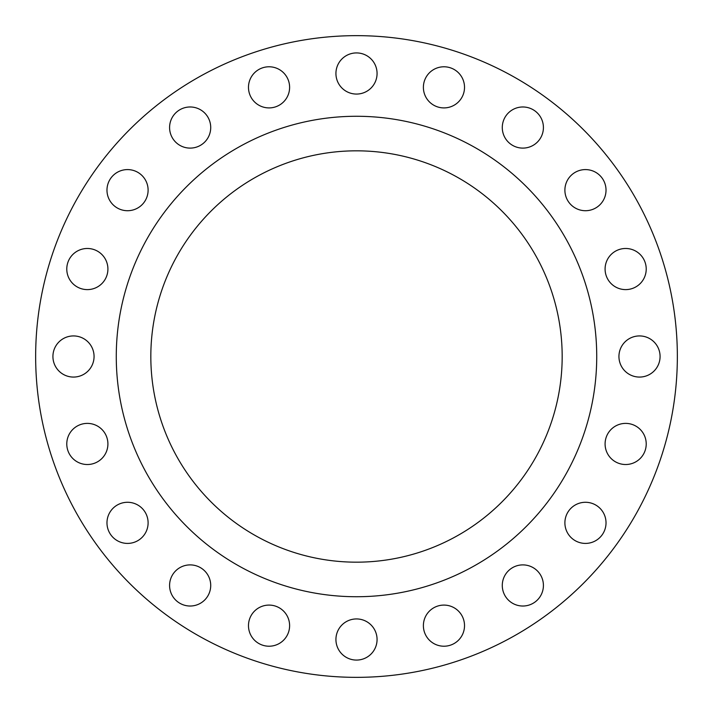 <?xml version="1.0" encoding="UTF-8"?>
<svg xmlns="http://www.w3.org/2000/svg" width="713" height="713" viewBox="0 0 713 713"><rect width="100%" height="100%" fill="white"/><g stroke="black" fill="none" stroke-linecap="round" stroke-linejoin="round"><path stroke-width="1.07" d="M502.282 127.547A20.57 20.57 0 0 0 522.843 148.108A20.57 20.57 0 0 0 543.413 127.547A20.57 20.57 0 0 0 522.843 106.977A20.57 20.57 0 0 0 502.282 127.547M564.892 190.157A20.57 20.57 0 0 0 585.453 210.718A20.57 20.57 0 0 0 606.023 190.157A20.57 20.57 0 0 0 585.453 169.587A20.57 20.57 0 0 0 564.892 190.157M605.087 269.051A20.57 20.57 0 0 0 625.658 289.612A20.57 20.57 0 0 0 646.219 269.051A20.57 20.57 0 0 0 625.658 248.481A20.57 20.57 0 0 0 605.087 269.051M618.937 356.5A20.57 20.57 0 0 0 639.508 377.07A20.57 20.57 0 0 0 660.078 356.5A20.57 20.57 0 0 0 639.508 335.93A20.57 20.57 0 0 0 618.937 356.5M605.087 443.949A20.57 20.57 0 0 0 625.658 464.52A20.57 20.57 0 0 0 646.219 443.949A20.57 20.57 0 0 0 625.658 423.388A20.57 20.57 0 0 0 605.087 443.949M564.892 522.843A20.57 20.57 0 0 0 585.453 543.413A20.57 20.57 0 0 0 606.023 522.843A20.57 20.57 0 0 0 585.453 502.282A20.57 20.57 0 0 0 564.892 522.843M502.282 585.453A20.57 20.57 0 0 0 522.843 606.023A20.57 20.57 0 0 0 543.413 585.453A20.57 20.57 0 0 0 522.843 564.892A20.57 20.57 0 0 0 502.282 585.453M423.388 625.658A20.57 20.57 0 0 0 443.949 646.219A20.57 20.57 0 0 0 464.52 625.658A20.57 20.57 0 0 0 443.949 605.087A20.57 20.57 0 0 0 423.388 625.658M335.93 639.508A20.57 20.57 0 0 0 356.5 660.078A20.57 20.57 0 0 0 377.07 639.508A20.57 20.57 0 0 0 356.5 618.937A20.57 20.57 0 0 0 335.93 639.508M248.481 625.658A20.57 20.57 0 0 0 269.051 646.219A20.57 20.57 0 0 0 289.612 625.658A20.57 20.57 0 0 0 269.051 605.087A20.57 20.57 0 0 0 248.481 625.658M169.587 585.453A20.57 20.57 0 0 0 190.157 606.023A20.57 20.57 0 0 0 210.718 585.453A20.57 20.57 0 0 0 190.157 564.892A20.57 20.57 0 0 0 169.587 585.453M106.977 522.843A20.57 20.57 0 0 0 127.547 543.413A20.57 20.57 0 0 0 148.108 522.843A20.57 20.57 0 0 0 127.547 502.282A20.57 20.57 0 0 0 106.977 522.843M66.781 443.949A20.57 20.57 0 0 0 87.343 464.52A20.57 20.57 0 0 0 107.913 443.949A20.57 20.57 0 0 0 87.343 423.388A20.57 20.57 0 0 0 66.781 443.949M52.922 356.5A20.57 20.57 0 0 0 73.492 377.07A20.57 20.57 0 0 0 94.063 356.5A20.57 20.57 0 0 0 73.492 335.93A20.57 20.57 0 0 0 52.922 356.5M66.781 269.051A20.57 20.57 0 0 0 87.343 289.612A20.57 20.57 0 0 0 107.913 269.051A20.57 20.57 0 0 0 87.343 248.481A20.57 20.57 0 0 0 66.781 269.051M106.977 190.157A20.57 20.57 0 0 0 127.547 210.718A20.57 20.57 0 0 0 148.108 190.157A20.57 20.57 0 0 0 127.547 169.587A20.57 20.57 0 0 0 106.977 190.157M169.587 127.547A20.57 20.57 0 0 0 190.157 148.108A20.57 20.57 0 0 0 210.718 127.547A20.57 20.57 0 0 0 190.157 106.977A20.57 20.57 0 0 0 169.587 127.547M248.481 87.343A20.57 20.57 0 0 0 269.051 107.913A20.57 20.57 0 0 0 289.612 87.343A20.57 20.57 0 0 0 269.051 66.781A20.57 20.57 0 0 0 248.481 87.343M423.388 87.343A20.57 20.57 0 0 0 443.949 107.913A20.57 20.57 0 0 0 464.52 87.343A20.57 20.57 0 0 0 443.949 66.781A20.57 20.57 0 0 0 423.388 87.343M335.93 73.492A20.57 20.57 0 0 0 356.5 94.063A20.57 20.57 0 0 0 377.07 73.492A20.57 20.57 0 0 0 356.5 52.922A20.57 20.57 0 0 0 335.93 73.492M596.728 356.5A240.228 240.228 0 0 0 356.5 116.272A240.228 240.228 0 0 0 116.272 356.5A240.228 240.228 0 0 0 356.5 596.728A240.228 240.228 0 0 0 596.728 356.5M150.826 356.5A205.674 205.674 0 0 0 356.5 562.174A205.674 205.674 0 0 0 562.174 356.5A205.674 205.674 0 0 0 356.5 150.826A205.674 205.674 0 0 0 150.826 356.5M677.35 356.5A320.85 320.85 0 0 0 356.5 35.65A320.85 320.85 0 0 0 35.65 356.5A320.85 320.85 0 0 0 356.5 677.35A320.85 320.85 0 0 0 677.35 356.5"/></g></svg>
